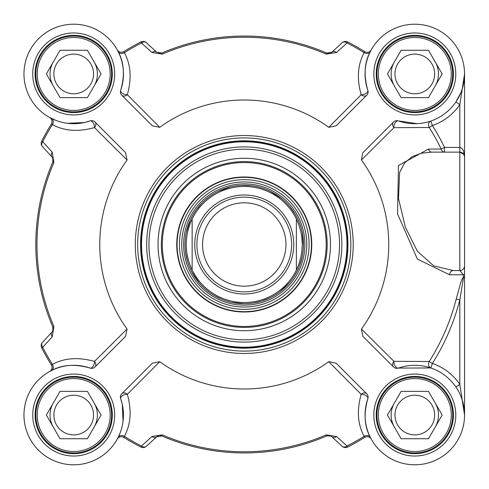 <?xml version="1.0" encoding="UTF-8"?>
<svg xmlns="http://www.w3.org/2000/svg" width="489" height="489" viewBox="0 0 489 489"><rect width="100%" height="100%" fill="white"/><g stroke="black" fill="none" stroke-linecap="round" stroke-linejoin="round"><path stroke-width="0.73" d="M192.146 270.038C184.304 253.015 184.304 235.985 192.146 218.962L192.146 270.038L192.146 218.962A58.032 58.032 0 0 1 296.371 218.962L298.614 224.164L300.79 231.389L301.799 236.963L302.294 244.5L301.799 252.037L300.79 257.611L298.614 264.836L296.371 270.038L296.371 218.962L296.371 270.038A58.032 58.032 0 0 1 192.146 270.038A58.032 58.032 0 0 0 296.371 270.038A58.032 58.032 0 0 1 192.146 270.038M296.371 218.962A58.032 58.032 0 0 0 192.146 218.962A58.032 58.032 0 0 1 296.371 218.962M303.473 244.5A59.218 59.218 0 0 0 214.647 193.216A59.218 59.218 0 0 0 214.647 295.784A59.218 59.218 0 0 0 303.473 244.5M291.633 244.5A47.372 47.372 0 0 0 220.57 203.473A47.372 47.372 0 0 0 220.57 285.527A47.372 47.372 0 0 0 291.633 244.5M285.949 244.5A41.687 41.687 0 0 0 223.412 208.393A41.687 41.687 0 0 0 223.412 280.607A41.687 41.687 0 0 0 285.949 244.5M327.165 244.5A82.904 82.904 0 0 1 202.807 316.297A82.904 82.904 0 0 1 202.807 172.703A82.904 82.904 0 0 1 327.165 244.5M453.419 415.051A38.613 38.613 0 0 0 395.503 381.609A38.613 38.613 0 0 0 395.503 448.486A38.613 38.613 0 0 0 453.419 415.051A38.613 38.613 0 0 1 395.503 448.486A38.613 38.613 0 0 1 395.503 381.609A38.613 38.613 0 0 1 453.419 415.051A38.613 38.613 0 0 1 395.503 448.486A38.613 38.613 0 0 1 395.503 381.609A38.613 38.613 0 0 1 453.419 415.051M453.419 73.949A38.613 38.613 0 0 0 395.503 40.514A38.613 38.613 0 0 0 395.503 107.391A38.613 38.613 0 0 0 453.419 73.949A38.613 38.613 0 0 1 395.503 107.391A38.613 38.613 0 0 1 395.503 40.514A38.613 38.613 0 0 1 453.419 73.949A38.613 38.613 0 0 1 395.503 107.391A38.613 38.613 0 0 1 395.503 40.514A38.613 38.613 0 0 1 453.419 73.949M112.317 73.949A38.613 38.613 0 0 0 54.401 40.514A38.613 38.613 0 0 0 54.401 107.391A38.613 38.613 0 0 0 112.317 73.949A38.613 38.613 0 0 1 54.401 107.391A38.613 38.613 0 0 1 54.401 40.514A38.613 38.613 0 0 1 112.317 73.949A38.613 38.613 0 0 1 54.401 107.391A38.613 38.613 0 0 1 54.401 40.514A38.613 38.613 0 0 1 112.317 73.949M112.317 415.051A38.613 38.613 0 0 0 54.401 381.609A38.613 38.613 0 0 0 54.401 448.486A38.613 38.613 0 0 0 112.317 415.051A38.613 38.613 0 0 1 54.401 448.486A38.613 38.613 0 0 1 54.401 381.609A38.613 38.613 0 0 1 112.317 415.051A38.613 38.613 0 0 1 54.401 448.486A38.613 38.613 0 0 1 54.401 381.609A38.613 38.613 0 0 1 112.317 415.051M463.474 277.715A4.737 3.649 83.7 0 1 463.474 277.171L464.55 277.159L464.55 415.051L459.813 384.348A54.481 54.481 0 0 0 432.362 363.474L429.232 361.493A4.737 3.655 -71.2 0 0 430.833 367.96L432.362 363.474A222.568 222.568 0 0 0 459.813 299.934L463.474 277.715L464.55 277.159L464.55 156.859A4.737 4.737 0 0 0 459.813 152.122L463.841 154.365L464.55 156.859L464.55 170.239M430.833 121.04A4.737 3.655 -108.8 0 0 429.232 127.507L432.362 125.526L430.833 121.04L430.442 121.174M455.901 387.019L459.813 384.348L459.813 299.934L456.231 299.017A218.87 218.87 0 0 1 429.232 361.493L393.951 361.334L361.444 329.03A144.493 144.493 0 0 0 361.444 159.97L362.795 152.764L393.517 122.042A4.737 3.686 -135 0 0 393.951 127.666L429.232 127.507A218.87 218.87 0 0 1 441.194 148.998L444.519 147.385A222.568 222.568 0 0 0 432.362 125.526A54.481 54.481 0 0 0 459.813 104.652L464.55 74.004M464.55 73.949L464.55 156.859L463.517 150.948L462.331 148.833L460.345 147.44L444.519 147.385L444.519 152.122A4.737 3.539 -90 0 1 441.194 148.998L428.517 149.084L398.443 165.52L397.575 213.944L417.368 259.084L449.538 274.757A35079.362 6570.864 13.8 0 0 462.46 274.787L463.474 274.787A192.055 2.476 90 0 1 463.474 277.171L462.527 278.094L460.73 282.666L456.231 299.017M464.55 74.096L464.55 74.524M464.55 156.859A4.737 4.737 0 0 0 459.813 152.122L431.805 152.122A4.737 3.521 90 0 1 428.517 149.084M117.513 438.621L117.256 439.091A4.737 4.737 0 0 0 117.226 439.146L117.256 439.098A4.737 4.737 0 0 1 123.876 437.423L124.353 436.335C130.844 424.409 131.841 410.393 127.342 394.299A4.737 3.551 45 0 0 121.798 393.755A4.737 4.737 0 0 0 120.679 398.669A4.737 2.494 160.8 0 1 122.488 395.65A4.737 2.494 160.8 0 1 127.342 394.299L159.75 361.701A144.493 144.493 0 0 0 328.767 361.701L336.157 363.199L366.713 393.755A4.737 3.551 -45 0 0 361.169 394.299A4.737 2.494 -160.8 0 1 366.023 395.65A4.737 2.494 -160.8 0 1 367.838 398.669A49.744 49.744 0 0 0 409.256 464.483A49.744 49.744 0 0 0 464.238 409.495A49.744 49.744 0 0 0 398.425 368.083A4.737 2.659 70.8 0 1 395.228 366.255A4.737 2.659 70.8 0 1 393.951 361.334A4.737 3.686 -45 0 0 393.517 366.958A4.737 4.737 0 0 0 398.425 368.083L430.833 367.96M350.851 244.5A106.596 106.596 0 0 0 190.961 152.189A106.596 106.596 0 0 0 190.961 336.811A106.596 106.596 0 0 0 350.851 244.5M371.004 50.379L371.261 49.909A4.737 4.737 0 0 0 371.292 49.854L371.261 49.902A4.737 4.737 0 0 1 364.635 51.577L364.158 52.665C357.673 64.585 356.677 78.601 361.169 94.701A4.737 3.551 -135 0 0 366.713 95.245A4.737 4.737 0 0 0 367.838 90.331A4.737 2.494 -19.2 0 1 366.023 93.35A4.737 2.494 -19.2 0 1 361.169 94.701L328.767 127.299A144.493 144.493 0 0 0 159.75 127.299L127.342 94.701A4.737 2.494 19.2 0 1 122.488 93.35A4.737 2.494 19.2 0 1 120.679 90.331A4.737 4.737 0 0 0 121.798 95.245A4.737 3.551 135 0 0 127.342 94.701C131.834 78.576 130.838 64.56 124.353 52.665L123.876 51.577A4.737 4.737 0 0 1 117.256 49.909L117.226 49.854A4.737 4.737 0 0 0 117.256 49.909L117.513 50.379M121.798 95.245L152.36 125.801L159.75 127.299M84.444 122.537L71.742 123.674L67.488 123.301L84.444 122.537L90.092 120.917A4.737 2.494 -109.2 0 1 93.112 122.733A4.737 2.494 -109.2 0 1 94.463 127.586A4.737 3.551 135 0 0 95 122.042A4.737 4.737 0 0 0 90.092 120.917A49.744 49.744 0 0 1 24.273 79.505A49.744 49.744 0 0 1 79.261 24.517A49.744 49.744 0 0 1 120.679 90.331C124.964 75.471 124.145 62.61 118.222 51.755L117.226 49.854A4.737 4.737 0 0 0 117.268 49.927M95 122.042L125.557 152.599L127.054 159.989A144.493 144.493 0 0 0 127.054 329.011L94.463 361.414A4.737 2.494 -70.8 0 1 93.112 366.267A4.737 2.494 -70.8 0 1 90.092 368.083A4.737 4.737 0 0 0 95 366.958A4.737 3.551 45 0 0 94.463 361.414C78.332 356.921 64.316 357.917 52.421 364.403A4.737 3.557 -116.5 0 1 51.51 370.534C62.372 364.611 75.233 363.792 90.092 368.083A49.744 49.744 0 0 0 24.273 409.495A49.744 49.744 0 0 0 79.261 464.483A49.744 49.744 0 0 0 120.679 398.669L122.293 404.317L123.063 421.274L122.293 404.317M95 366.958L125.557 336.401L127.054 329.011M121.798 393.755L152.36 363.199L159.75 361.701M464.55 415.002L464.55 415.051A49.744 49.744 0 0 1 371.292 439.146L370.289 437.245C364.372 426.39 363.553 413.529 367.838 398.669A4.737 4.737 0 0 0 366.713 393.755M393.517 366.958L362.795 336.236L361.444 329.03M364.635 51.577A227.397 227.397 0 0 0 347.581 41.932A4.737 4.737 47.5 0 0 342.227 42.659A4.737 3.46 47.5 0 1 347.049 42.977A226.23 226.23 0 0 1 364.158 52.665A4.737 3.557 26.5 0 0 370.289 51.755C364.354 62.629 363.535 75.489 367.838 90.331A49.744 49.744 0 0 1 409.256 24.517A49.744 49.744 0 0 1 464.238 79.505A49.744 49.744 0 0 1 398.425 120.917A4.737 4.737 0 0 0 393.517 122.042M366.713 95.245L336.157 125.801L328.767 127.299M328.767 361.701L361.169 394.299C356.677 410.424 357.673 424.44 364.158 436.335L364.635 437.423A4.737 4.737 0 0 1 371.261 439.091L371.292 439.146A4.737 4.737 0 0 0 371.261 439.091L371.261 439.098M123.876 437.423A227.397 227.397 0 0 0 140.936 447.068A4.737 4.737 -132.5 0 0 146.284 446.341L156.706 436.793L161.78 435.937A208.448 208.448 0 0 0 326.738 435.937L330.399 435.895L331.811 436.793A4.737 3.447 132.5 0 0 336.554 436.518L347.049 446.023A4.737 3.46 132.5 0 1 342.227 446.341A4.737 4.737 63 0 0 347.581 447.068L347.049 446.023A226.23 226.23 0 0 0 364.158 436.335A4.737 3.557 153.5 0 1 370.289 437.245M347.581 447.068A227.397 227.397 0 0 0 364.635 437.423M336.554 436.518L326.273 434.862A207.275 207.275 0 0 1 162.244 434.862L151.957 436.518L141.468 446.023L140.936 447.068M120.111 432.973L118.222 437.245A4.737 3.557 -153.5 0 1 124.353 436.335A226.23 226.23 0 0 0 141.468 446.023A4.737 3.46 -132.5 0 0 146.284 446.341L156.706 436.793A4.737 3.447 -132.5 0 1 151.957 436.518M118.222 437.245L117.226 439.146A49.744 49.744 0 0 1 38.533 450.222A49.744 49.744 0 0 1 49.609 371.53L49.664 371.499A4.737 4.737 0 0 0 51.333 364.88L52.421 364.403A226.23 226.23 0 0 1 42.732 347.294A4.737 3.46 -137.5 0 1 42.415 342.471A4.737 4.737 153 0 0 41.687 347.826A227.397 227.397 0 0 0 51.333 364.88M329.83 435.711A4.737 4.737 0 0 1 331.811 436.793L342.227 446.341M49.664 371.499L49.664 371.499A4.737 4.737 0 0 1 49.609 371.53L51.51 370.534M41.687 347.826L42.732 347.294L52.244 336.799A4.737 3.447 -137.5 0 1 51.962 332.055L42.415 342.471M55.783 120.355L49.609 117.47A4.737 4.737 0 0 1 49.67 117.501A4.737 4.737 0 0 0 49.609 117.47L49.664 117.501A4.737 4.737 0 0 1 51.333 124.12A227.397 227.397 0 0 0 41.687 141.174A4.737 4.737 -42.5 0 0 42.415 146.529L51.962 156.945L52.843 158.314L52.818 162.024A208.448 208.448 0 0 0 52.818 326.976L52.861 330.643L51.962 332.055A4.737 4.737 0 0 0 53.044 330.075M52.244 336.799L53.894 326.511A207.275 207.275 0 0 1 53.894 162.489L52.244 152.201L42.732 141.706L41.687 141.174M53.014 158.815A4.737 4.737 0 0 0 51.962 156.945A4.737 3.447 -42.5 0 1 52.244 152.201M51.962 156.945L42.415 146.529A4.737 3.46 -42.5 0 1 42.732 141.706A226.23 226.23 0 0 1 52.421 124.597C64.352 131.089 78.362 132.085 94.463 127.586L127.054 159.989M51.333 124.12L52.421 124.597A4.737 3.557 -63.5 0 0 51.51 118.466M331.053 52.769A4.737 4.737 0 0 0 331.811 52.207L342.227 42.659L331.811 52.207L326.738 53.063A208.448 208.448 0 0 0 161.78 53.063L156.706 52.207A4.737 3.447 -47.5 0 0 151.957 52.482L141.468 42.977A4.737 3.46 -47.5 0 1 146.284 42.659A4.737 4.737 -117 0 0 140.936 41.932L141.468 42.977A226.23 226.23 0 0 0 124.353 52.665A4.737 3.557 -26.5 0 1 118.222 51.755M140.936 41.932A227.397 227.397 0 0 0 123.876 51.577M151.957 52.482L162.244 54.138A207.275 207.275 0 0 1 326.273 54.138L336.554 52.482L347.049 42.977L347.581 41.932M331.811 52.207A4.737 3.447 47.5 0 1 336.554 52.482M370.289 51.755L371.292 49.854A4.737 4.737 0 0 1 371.255 49.915M156.706 52.207L146.284 42.659M361.444 159.97L393.951 127.666A4.737 2.659 109.2 0 1 395.228 122.745A4.737 2.659 109.2 0 1 398.425 120.917L417.05 123.644M460.944 92.543L455.901 101.981L459.813 104.652L459.813 270.558L463.474 274.787A4.737 0.801 180 0 0 464.55 274.28M464.538 74.976L464.067 80.856L462.16 89.175M464.55 265.82A4.737 4.737 0 0 1 459.813 270.558A4.737 4.737 0 0 0 464.55 265.82L464.55 265.82A4.737 4.737 0 0 1 459.813 270.558L453.199 270.558A4.737 3.686 -90 0 0 449.538 274.757M453.199 270.558L433.767 265.869L417.337 251.218L405.393 227.275L398.511 198.546L399.629 172.464L404.586 163.002L412.123 156.676L421.426 153.198L431.805 152.122M330.478 244.5A86.223 86.223 0 0 0 201.144 169.83A86.223 86.223 0 0 0 201.144 319.17A86.223 86.223 0 0 0 330.478 244.5M347.3 244.5A103.038 103.038 0 0 0 192.739 155.264A103.038 103.038 0 0 0 192.739 333.736A103.038 103.038 0 0 0 347.3 244.5A103.038 103.038 0 0 0 192.739 155.264A103.038 103.038 0 0 0 192.739 333.736A103.038 103.038 0 0 0 347.3 244.5M224.451 179.964A67.506 67.506 0 0 0 198.271 293.92A67.506 67.506 0 0 0 310.05 259.616A67.506 67.506 0 0 0 224.451 179.964M262.605 304.28A62.537 62.537 0 0 0 286.854 198.717A62.537 62.537 0 0 0 183.308 230.496A62.537 62.537 0 0 0 262.605 304.28M451.286 415.051A36.479 36.479 0 0 0 396.567 383.455A36.479 36.479 0 0 0 396.567 446.64A36.479 36.479 0 0 0 451.286 415.051M428.48 391.359L442.16 415.051L428.48 438.737L401.133 438.737L387.453 415.051L401.133 391.359L428.48 391.359M452.704 415.051A37.898 37.898 0 0 0 395.858 382.227A37.898 37.898 0 0 0 395.858 447.869A37.898 37.898 0 0 0 452.704 415.051M434.648 415.051A19.841 19.841 0 0 0 404.886 397.869A19.841 19.841 0 0 0 404.886 432.233A19.841 19.841 0 0 0 434.648 415.051M110.184 415.051A36.479 36.479 0 0 0 55.471 383.455A36.479 36.479 0 0 0 55.471 446.64A36.479 36.479 0 0 0 110.184 415.051M87.384 391.359L101.058 415.051L87.384 438.737L60.031 438.737L46.357 415.051L60.031 391.359L87.384 391.359M111.608 415.051A37.898 37.898 0 0 0 54.756 382.227A37.898 37.898 0 0 0 54.756 447.869A37.898 37.898 0 0 0 111.608 415.051M93.546 415.051A19.841 19.841 0 0 0 63.79 397.869A19.841 19.841 0 0 0 63.79 432.233A19.841 19.841 0 0 0 93.546 415.051M451.286 73.949A36.479 36.479 0 0 0 396.567 42.36A36.479 36.479 0 0 0 396.567 105.545A36.479 36.479 0 0 0 451.286 73.949M428.48 50.263L442.16 73.949L428.48 97.641L401.133 97.641L387.453 73.949L401.133 50.263L428.48 50.263M452.704 73.949A37.898 37.898 0 0 0 395.858 41.131A37.898 37.898 0 0 0 395.858 106.773A37.898 37.898 0 0 0 452.704 73.949M434.648 73.949A19.841 19.841 0 0 0 404.886 56.767A19.841 19.841 0 0 0 404.886 91.131A19.841 19.841 0 0 0 434.648 73.949M110.184 73.949A36.479 36.479 0 0 0 55.471 42.36A36.479 36.479 0 0 0 55.471 105.545A36.479 36.479 0 0 0 110.184 73.949M87.384 50.263L101.058 73.949L87.384 97.641L60.031 97.641L46.357 73.949L60.031 50.263L87.384 50.263M111.608 73.949A37.898 37.898 0 0 0 54.756 41.131A37.898 37.898 0 0 0 54.756 106.773A37.898 37.898 0 0 0 111.608 73.949M93.546 73.949A19.841 19.841 0 0 0 63.79 56.767A19.841 19.841 0 0 0 63.79 91.131A19.841 19.841 0 0 0 93.546 73.949M394.293 403.205A23.686 23.686 0 0 0 394.293 426.891M435.32 426.891A23.686 23.686 0 0 0 438.492 415.051A23.686 23.686 0 0 1 435.32 426.891A23.686 23.686 0 0 0 435.32 403.205A23.686 23.686 0 0 1 438.492 415.051A23.686 23.686 0 0 0 435.32 403.205M53.197 403.205A23.686 23.686 0 0 0 53.197 426.891M94.224 426.891A23.686 23.686 0 0 0 97.397 415.051A23.686 23.686 0 0 1 94.224 426.891A23.686 23.686 0 0 0 94.224 403.205A23.686 23.686 0 0 1 97.397 415.051A23.686 23.686 0 0 0 94.224 403.205M97.397 73.949A23.686 23.686 0 0 0 94.224 62.109A23.686 23.686 0 0 1 94.224 85.795A23.686 23.686 0 0 0 97.397 73.949M53.197 62.109A23.686 23.686 0 0 0 53.197 85.795M394.293 62.109A23.686 23.686 0 0 0 394.293 85.795M435.32 85.795A23.686 23.686 0 0 0 438.492 73.949A23.686 23.686 0 0 1 435.32 85.795A23.686 23.686 0 0 0 435.32 62.109A23.686 23.686 0 0 1 438.492 73.949A23.686 23.686 0 0 0 435.32 62.109M326.273 54.138L326.738 53.063L329.604 53.338L326.774 53.081M158.442 53.215L160.135 53.442M53.894 162.489L52.818 162.024L53.167 159.597L52.849 161.951M162.244 434.862L161.78 435.937L160.086 435.558M158.528 435.76L157.379 436.28M331.059 436.237L329.604 435.662M293.767 244.5A49.505 49.505 0 0 1 219.506 287.373A49.505 49.505 0 0 1 219.506 201.627A49.505 49.505 0 0 1 293.767 244.5M347.93 244.5A103.674 103.674 0 0 0 192.421 154.713A103.674 103.674 0 0 0 192.421 334.287A103.674 103.674 0 0 0 347.93 244.5M455.785 73.949A40.978 40.978 0 0 0 394.317 38.46A40.978 40.978 0 0 0 394.317 109.438A40.978 40.978 0 0 0 455.785 73.949M114.689 73.949A40.978 40.978 0 0 0 53.215 38.46A40.978 40.978 0 0 0 53.215 109.438A40.978 40.978 0 0 0 114.689 73.949M114.689 415.051A40.978 40.978 0 0 0 53.215 379.562A40.978 40.978 0 0 0 53.215 450.54A40.978 40.978 0 0 0 114.689 415.051M353.217 244.5A108.961 108.961 0 0 0 189.775 150.135A108.961 108.961 0 0 0 189.775 338.865A108.961 108.961 0 0 0 353.217 244.5M455.785 415.051A40.978 40.978 0 0 0 394.317 379.562A40.978 40.978 0 0 0 394.317 450.54A40.978 40.978 0 0 0 455.785 415.051M330.399 435.895L326.738 435.937L326.273 434.862M52.861 330.643L52.818 326.976L53.894 326.511M161.78 53.063L162.244 54.138M339.555 244.5A95.3 95.3 0 0 0 196.609 161.969A95.3 95.3 0 0 0 196.609 327.031A95.3 95.3 0 0 0 339.555 244.5M341.848 244.5A97.586 97.586 0 0 0 195.466 159.989A97.586 97.586 0 0 0 195.466 329.011A97.586 97.586 0 0 0 341.848 244.5M346.976 244.5A102.714 102.714 0 0 0 192.898 155.545A102.714 102.714 0 0 0 192.898 333.455A102.714 102.714 0 0 0 346.976 244.5M261.633 301.126A59.236 59.236 0 0 0 300.882 227.122A59.236 59.236 0 0 0 226.878 187.874A59.236 59.236 0 0 0 187.629 261.878A59.236 59.236 0 0 0 261.633 301.126M262.049 302.471A60.642 60.642 0 0 0 285.564 200.105A60.642 60.642 0 0 0 185.16 230.924A60.642 60.642 0 0 0 262.049 302.471M220.209 166.15A81.956 81.956 0 0 0 188.424 304.5A81.956 81.956 0 0 0 324.134 262.85A81.956 81.956 0 0 0 220.209 166.15M224.549 180.288A67.164 67.164 0 0 0 198.503 293.675A67.164 67.164 0 0 0 309.72 259.537A67.164 67.164 0 0 0 224.549 180.288M225.233 182.525A64.829 64.829 0 0 0 182.281 263.522A64.829 64.829 0 0 0 263.278 306.475A64.829 64.829 0 0 0 306.236 225.478A64.829 64.829 0 0 0 225.233 182.525M52.843 158.314L52.818 162.024M464.55 414.947L464.55 414.641M464.067 80.856L462.533 87.977M254.249 302.868L261.633 301.114L269.567 298.039M279.739 291.909L289.299 282.948M299.641 265.472L302.074 257.312M303.467 245.521L302.245 232.477M294.769 213.595L289.818 206.67M281.352 198.345L270.301 191.315M250.796 185.643L242.293 185.313M230.521 186.896L218.192 191.327M201.761 203.259L196.285 209.781M190.325 220.044L186.266 232.501M185.624 252.807L187.421 261.126M191.877 272.128L199.237 282.966M214.885 295.918L221.7 299.256M231.884 302.41L243.62 303.718M50.135 117.757L49.664 117.494"/></g></svg>
